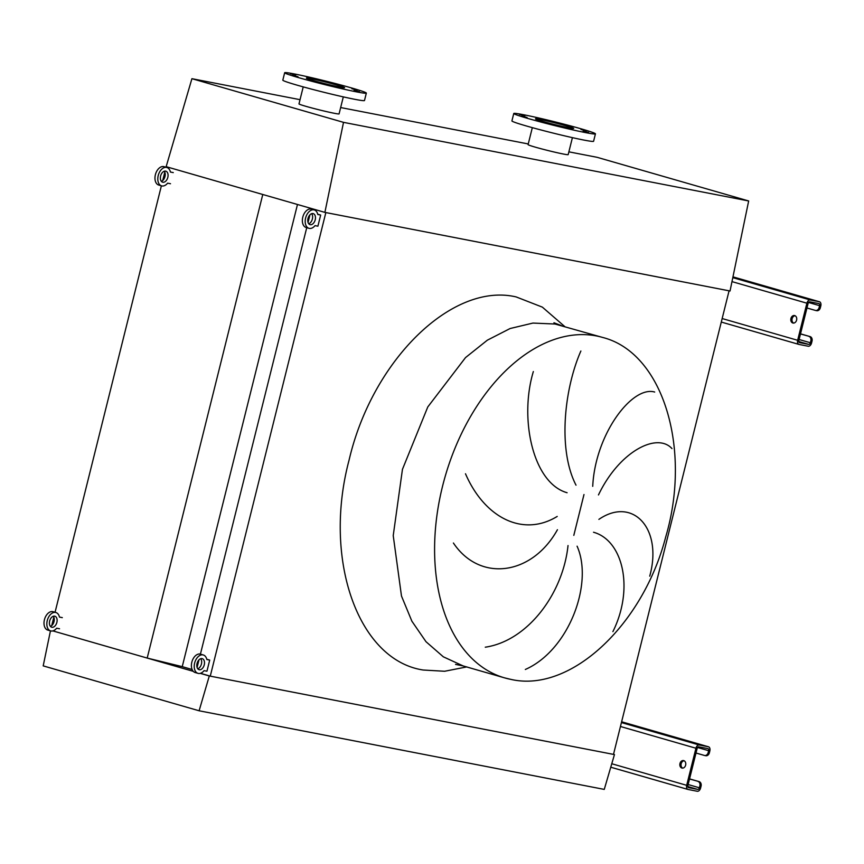 <?xml version="1.0" encoding="UTF-8"?>
<svg xmlns="http://www.w3.org/2000/svg" width="864" height="864" viewBox="0 0 864 864"><rect width="100%" height="100%" fill="white"/><g stroke="black" fill="none" stroke-linecap="round" stroke-linejoin="round"><path stroke-width="1.3" d="M586.462 130.777L580.954 129.524L586.462 130.777M566.935 125.15L561.438 123.898L566.935 125.15M541.447 118.908L535.95 117.655L541.447 118.908M524.934 115.7L519.437 114.448L524.934 115.7M527.062 117.418L521.564 116.165L527.062 117.418M546.588 123.034L541.091 121.781L546.588 123.034M572.076 129.276L566.579 128.023L572.076 129.276M588.589 132.484L583.092 131.231L588.589 132.484M585.781 132.656A42.088 1.836 -166 0 1 540.356 121.9A42.088 1.836 -166 0 1 513.767 113.497A42.088 1.836 -166 0 1 523.422 114.696A42.088 1.836 -166 0 1 568.858 125.442A42.088 1.836 -166 0 1 595.436 133.855A42.088 1.836 -166 0 1 585.781 132.656M595.436 133.855L593.59 141.275A42.088 1.836 -166 0 1 583.934 140.076A42.088 1.836 -166 0 1 538.499 129.319A42.088 1.836 -166 0 1 511.92 120.906L513.767 113.497M572.411 137.646L568.177 154.634A20.66 0.896 -166 0 1 563.436 154.04A20.66 0.896 -166 0 1 541.134 148.759A20.66 0.896 -166 0 1 528.088 144.634L532.321 127.645M540 119.47A19.699 0.864 -166 0 1 561.276 124.502A19.699 0.864 -166 0 1 573.718 128.444A19.699 0.864 -166 0 1 569.203 127.883A19.699 0.864 -166 0 1 547.927 122.839A19.699 0.864 -166 0 1 535.486 118.908A19.699 0.864 -166 0 1 540 119.47M357.361 90.018L351.853 88.765L357.361 90.018M337.835 84.391L332.338 83.138L337.835 84.391M312.347 78.149L306.85 76.896L312.347 78.149M295.834 74.952L290.336 73.699L295.834 74.952M297.961 76.658L292.464 75.406L297.961 76.658M317.488 82.285L311.99 81.032L317.488 82.285M342.976 88.528L337.478 87.275L342.976 88.528M359.489 91.724L353.992 90.472L359.489 91.724M356.681 91.897A42.088 1.836 -166 0 1 311.256 81.14A42.088 1.836 -166 0 1 284.666 72.738A42.088 1.836 -166 0 1 294.322 73.937A42.088 1.836 -166 0 1 339.757 84.694A42.088 1.836 -166 0 1 366.336 93.096A42.088 1.836 -166 0 1 356.681 91.897M366.336 93.096L364.489 100.516A42.088 1.836 -166 0 1 354.834 99.317A42.088 1.836 -166 0 1 309.409 88.56A42.088 1.836 -166 0 1 282.82 80.158L284.666 72.738M310.91 78.71A19.699 0.864 -166 0 1 332.176 83.754A19.699 0.864 -166 0 1 344.617 87.685A19.699 0.864 -166 0 1 340.103 87.124A19.699 0.864 -166 0 1 318.827 82.091A19.699 0.864 -166 0 1 306.385 78.149A19.699 0.864 -166 0 1 310.91 78.71M343.31 96.887L339.077 113.875A20.66 0.896 -166 0 1 334.336 113.292A20.66 0.896 -166 0 1 312.034 108.011A20.66 0.896 -166 0 1 298.987 103.885L303.221 86.886M191.916 78.689L166.158 166.666L324.886 212.382L343.516 122.353L191.916 78.689L300.035 99.673M343.516 122.353L748.667 200.966L597.056 157.302L568.868 151.837M340.654 107.546L528.25 143.953M324.886 212.382L730.037 291.006L748.667 200.966M612.9 631.638C634.468 588.136 622.76 540.27 593.525 532.246M598.892 519.372C632.783 496.152 662.947 528.52 649.728 576.158M671.976 448.589C657.126 432.13 619.402 451.181 598.471 494.932M592.726 486.335C595.21 434.095 632.21 385.42 654.685 392.04M577.087 546.188C593.719 583.546 568.793 650.333 525.334 669.47M485.276 647.201C527.731 640.883 562.993 593.633 568.026 545.551M465.491 473.774C484.412 517.482 522.688 537.516 557.204 516.445M557.442 529.718C531.997 575.5 479.866 582.52 453.406 543.013M580.878 351.022C564.386 388.465 557.55 449.474 576.018 485.168M567.097 492.728C532.915 483.138 519.059 418.792 533.347 371.552M613.494 754.391L729.076 290.812L325.847 212.566L210.265 676.145L613.494 754.391M197.089 667.483L198.99 659.826M200.416 654.145L306.742 227.675M308.048 222.448L309.96 214.801M311.375 209.11L311.515 208.537M200.416 673.304L210.265 676.145M193.266 671.339L52.855 630.904L147.193 658.066L182.239 666.652L297.475 204.487M182.239 666.652L192.11 669.503M147.193 658.066L262.775 194.497L166.158 166.666L166.018 167.238M51.743 625.547L53.838 617.166M55.058 612.274L161.384 185.814M162.702 180.511L164.797 172.13M50.447 630.85L43.2 665.885L199.109 710.78L604.26 789.404L614.455 754.574L613.516 754.304M199.109 710.78L209.304 675.961L614.455 754.574M209.304 675.961L200.254 673.358M794.696 315.587A3.823 2.948 -79 0 0 794.502 315.544A3.823 2.948 -79 0 0 790.906 318.611A3.823 2.948 -79 0 0 792.839 323.006A3.823 2.948 -79 0 0 793.044 323.05A3.823 2.948 -79 0 0 796.63 319.982A3.823 2.948 -79 0 0 794.696 315.587M793.66 323.082A3.823 2.948 101 0 1 792.072 318.967A3.823 2.948 101 0 1 795.085 315.738M800.518 333.839L810.108 336.604A3.823 2.948 101 0 1 812.02 341.129L810.821 340.902L810.356 342.749A1.912 1.22 -73.9 0 1 808.693 344.38L799.589 342.608A1.912 1.22 -73.9 0 1 799.513 342.587A1.912 1.22 -73.9 0 1 798.844 340.524L808.099 303.437A1.912 1.22 -73.9 0 1 809.752 301.817L818.867 303.577A1.912 1.22 -73.9 0 1 818.932 303.599A1.912 1.22 -73.9 0 1 819.601 305.662L819.137 307.519L820.336 307.757L820.8 305.899A3.823 2.441 106.1 0 0 819.461 301.763A3.823 2.441 106.1 0 0 819.331 301.73L810.216 299.959A3.823 2.441 106.1 0 0 806.9 303.199L797.645 340.286A3.823 2.441 106.1 0 0 798.984 344.434A3.823 2.441 106.1 0 0 799.124 344.466L808.229 346.226A3.823 2.441 106.1 0 0 811.555 342.986L812.02 341.129M800.485 333.947L810.108 336.604M820.336 307.757A3.823 2.948 101 0 1 816.772 310.694A3.823 2.948 101 0 1 816.577 310.64L815.778 310.489M806.954 307.984L815.378 310.414A3.823 2.948 -79 0 0 815.573 310.457A3.823 2.948 -79 0 0 819.137 307.519M810.821 340.902A3.823 2.948 -79 0 0 808.909 336.377M683.737 760.622A3.823 2.948 -79 0 0 683.543 760.568A3.823 2.948 -79 0 0 679.946 763.636A3.823 2.948 -79 0 0 681.88 768.042A3.823 2.948 -79 0 0 682.085 768.085A3.823 2.948 -79 0 0 685.67 765.018A3.823 2.948 -79 0 0 683.737 760.622M682.7 768.118A3.823 2.948 101 0 1 681.113 764.003A3.823 2.948 101 0 1 684.126 760.774M689.548 778.874L699.149 781.639A3.823 2.948 101 0 1 701.06 786.164L699.862 785.927L699.397 787.784A1.912 1.22 -73.9 0 1 697.734 789.404L688.63 787.644A1.912 1.22 -73.9 0 1 688.554 787.622A1.912 1.22 -73.9 0 1 687.884 785.549L697.14 748.472A1.912 1.22 -73.9 0 1 698.792 746.842L707.908 748.613A1.912 1.22 -73.9 0 1 707.972 748.634A1.912 1.22 -73.9 0 1 708.642 750.697L708.178 752.555L709.376 752.792L709.841 750.935A3.823 2.441 106.1 0 0 708.502 746.788A3.823 2.441 106.1 0 0 708.372 746.755L699.257 744.995A3.823 2.441 106.1 0 0 695.941 748.235L686.686 785.322A3.823 2.441 106.1 0 0 688.025 789.458A3.823 2.441 106.1 0 0 688.165 789.491L697.27 791.262A3.823 2.441 106.1 0 0 700.596 788.022L701.06 786.164M689.526 778.982L699.149 781.639M709.376 752.792A3.823 2.948 101 0 1 705.812 755.73A3.823 2.948 101 0 1 705.618 755.676L704.819 755.525M695.995 753.019L704.419 755.449A3.823 2.948 -79 0 0 704.614 755.492A3.823 2.948 -79 0 0 708.178 752.555M699.862 785.927A3.823 2.948 -79 0 0 697.95 781.412M161.352 181.31A5.735 3.65 106.1 0 0 164.894 176.872A5.735 3.65 106.1 0 0 164.257 171.223M162.832 182.239A5.735 3.65 106.1 0 0 167.778 177.53A5.735 3.65 106.1 0 0 165.802 171.158A5.735 3.65 106.1 0 0 165.607 171.115A5.735 3.65 106.1 0 0 160.661 175.824A5.735 3.65 106.1 0 0 162.626 182.196A5.735 3.65 106.1 0 0 162.832 182.239M173.275 172.606L170.402 172.044A9.569 6.091 106.1 0 0 166.86 167.486A9.569 6.091 106.1 0 0 166.525 167.411A9.569 6.091 106.1 0 0 158.296 175.252A9.569 6.091 106.1 0 0 161.568 185.868A9.569 6.091 106.1 0 0 161.903 185.954A9.569 6.091 106.1 0 0 167.627 183.168L170.5 183.73M164.354 166.784A9.569 6.091 106.1 0 0 164.03 166.666A9.569 6.091 106.1 0 0 163.696 166.59A9.569 6.091 106.1 0 0 155.455 174.442A9.569 6.091 106.1 0 0 158.738 185.047A9.569 6.091 106.1 0 0 159.073 185.134M50.393 626.346A5.735 3.65 106.1 0 0 53.935 621.907A5.735 3.65 106.1 0 0 53.298 616.259M51.872 627.275A5.735 3.65 106.1 0 0 56.819 622.566A5.735 3.65 106.1 0 0 54.842 616.194A5.735 3.65 106.1 0 0 54.648 616.151A5.735 3.65 106.1 0 0 49.702 620.86A5.735 3.65 106.1 0 0 51.667 627.221A5.735 3.65 106.1 0 0 51.872 627.275M62.316 617.641L59.443 617.08A9.569 6.091 106.1 0 0 55.901 612.522A9.569 6.091 106.1 0 0 55.566 612.436A9.569 6.091 106.1 0 0 47.336 620.287A9.569 6.091 106.1 0 0 50.609 630.904A9.569 6.091 106.1 0 0 50.944 630.979A9.569 6.091 106.1 0 0 56.668 628.204L59.54 628.765M53.395 611.809A9.569 6.091 106.1 0 0 53.071 611.701A9.569 6.091 106.1 0 0 52.736 611.626A9.569 6.091 106.1 0 0 44.496 619.466A9.569 6.091 106.1 0 0 47.779 630.083A9.569 6.091 106.1 0 0 48.114 630.169M308.74 223.765A5.735 3.65 106.1 0 0 312.293 219.326A5.735 3.65 106.1 0 0 311.645 213.678M310.23 224.694A5.735 3.65 106.1 0 0 315.166 219.985A5.735 3.65 106.1 0 0 313.2 213.613A5.735 3.65 106.1 0 0 312.995 213.57A5.735 3.65 106.1 0 0 308.059 218.268A5.735 3.65 106.1 0 0 310.025 224.64A5.735 3.65 106.1 0 0 310.23 224.694M313.924 209.855A9.569 6.091 106.1 0 0 305.683 217.706A9.569 6.091 106.1 0 0 308.966 228.323A9.569 6.091 106.1 0 0 309.301 228.398A9.569 6.091 106.1 0 0 315.025 225.623L317.898 226.184L320.674 215.05L317.79 214.499A9.569 6.091 106.1 0 0 314.258 209.941A9.569 6.091 106.1 0 0 313.924 209.855M311.753 209.228A9.569 6.091 106.1 0 0 311.429 209.12A9.569 6.091 106.1 0 0 311.094 209.045A9.569 6.091 106.1 0 0 302.854 216.886A9.569 6.091 106.1 0 0 306.137 227.502A9.569 6.091 106.1 0 0 306.472 227.588M320.674 215.05L317.725 214.218M197.78 668.801A5.735 3.65 106.1 0 0 201.334 664.362A5.735 3.65 106.1 0 0 200.686 658.703M199.271 669.73A5.735 3.65 106.1 0 0 204.206 665.021A5.735 3.65 106.1 0 0 202.241 658.649A5.735 3.65 106.1 0 0 202.036 658.595A5.735 3.65 106.1 0 0 197.1 663.304A5.735 3.65 106.1 0 0 199.066 669.676A5.735 3.65 106.1 0 0 199.271 669.73M202.964 654.89A9.569 6.091 106.1 0 0 194.724 662.742A9.569 6.091 106.1 0 0 198.007 673.348A9.569 6.091 106.1 0 0 198.342 673.434A9.569 6.091 106.1 0 0 204.066 670.658L206.939 671.209L209.714 660.085L206.831 659.534A9.569 6.091 106.1 0 0 203.299 654.966A9.569 6.091 106.1 0 0 202.964 654.89M200.794 654.264A9.569 6.091 106.1 0 0 200.47 654.156A9.569 6.091 106.1 0 0 200.135 654.07A9.569 6.091 106.1 0 0 191.894 661.921A9.569 6.091 106.1 0 0 195.178 672.538A9.569 6.091 106.1 0 0 195.512 672.613M209.714 660.085L206.766 659.254M602.597 337.435A177.131 112.806 106.1 0 0 596.387 335.934A177.131 112.806 106.1 0 0 443.837 481.259A177.131 112.806 106.1 0 0 504.554 677.862L511.11 679.439C570.964 693.047 643.194 624.359 665.734 536.868C691.816 448.762 663.098 352.663 602.597 337.435L555.001 324.022L532.937 323.071L510.106 328.525L487.35 340.178L465.523 357.588L427.788 406.944L402.451 469.336L393.228 535.604L401.479 596.02L411.88 621.184L425.995 641.704L443.308 656.802L463.169 665.939L504.554 677.862A177.131 112.806 106.1 0 0 510.764 679.352M466.841 666.9L444.625 671.263L423.166 670.021C358.085 660.096 322.574 559.44 349.088 460.08C372.276 360.083 452.39 281.858 516.186 296.935L542.354 307.13L564.721 326.516M573.815 535.356L583.988 494.532M798.984 344.434L721.289 322.056L798.854 344.38M722.164 318.546L797.645 340.286M731.981 281.621L806.9 303.199M732.802 277.657L810.216 299.959M819.461 301.763L732.964 276.847L819.331 301.73M808.531 302.476L819.601 305.662M798.779 341.518L808.693 344.38M799.103 339.509L810.356 342.749M610.762 767.2L687.895 789.415M611.766 763.744L686.686 785.322M620.449 726.494L695.941 748.235M621.432 722.574L699.257 744.995M708.502 746.788L621.626 721.775L708.372 746.755M697.572 747.511L708.642 750.697M687.82 786.553L697.734 789.404M688.144 784.544L699.397 787.784M561.2 325.512L553.954 322.769M455.555 664.394L463.169 665.939M816.772 310.694L815.573 310.457M610.751 767.21L688.025 789.458M705.812 755.73L704.614 755.492M161.568 185.868L158.738 185.047M166.86 167.486L164.03 166.666M50.609 630.904L47.779 630.083M55.901 612.522L53.071 611.701M308.966 228.323L306.137 227.502M314.258 209.941L311.429 209.12M198.007 673.348L195.178 672.538M203.299 654.966L200.47 654.156"/></g></svg>
